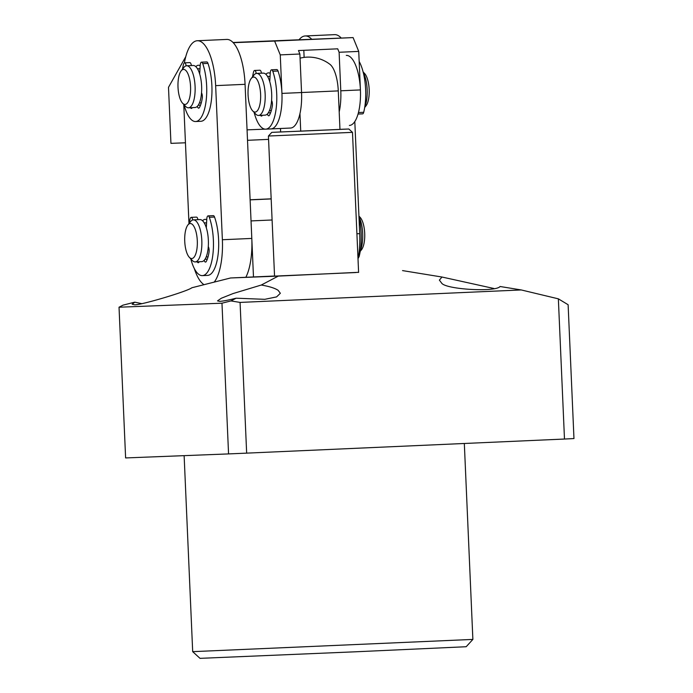 <?xml version="1.0" encoding="UTF-8"?>
<svg xmlns="http://www.w3.org/2000/svg" width="693" height="693" viewBox="0 0 693 693"><rect width="100%" height="100%" fill="white"/><g stroke="black" fill="none" stroke-linecap="round" stroke-linejoin="round"><path stroke-width="1.04" d="M472.877 639.414L466.181 646.725L357.241 651.715L200 658.35L192.689 651.654L472.877 639.414L464.327 443.485M261.261 285.04C269.179 286.365 274.8 288.123 278.127 290.315L280.353 293.269L276.594 296.899L264.778 299.324L236.148 298.198C228.369 300.147 222.869 301.204 219.646 301.368L217.524 300.883L221.336 298.241L233.047 293.563L261.261 285.04L278.3 276.1L230.596 277.971L191.874 287.751C187.153 291.562 137.933 306.055 134.277 304.712L132.164 304.218L134.797 302.165L122.982 305.154L119.031 307.216L125.615 457.934L228.56 453.915L221.977 303.196L119.031 307.216M221.977 303.196L230.942 300.927L240.073 302.417L521.266 289.951L500.095 286.504C495.469 292.385 445.486 289.449 441.614 283.065L439.388 280.111L441.978 277.027L493.91 288.496M280.492 128.5L280.639 131.947L271.777 132.372L348.83 129.002L352.486 132.354L268.425 136.027L274.549 276.117L355.812 272.54M240.073 302.417L246.656 453.135L564.483 439.041A252.408 0.442 177.5 0 0 573.969 438.556L568.121 304.729L558.359 298.839L521.266 289.951M134.797 302.165L141.641 303.638M230.596 277.971L274.541 276.022M246.656 453.135L228.56 453.915M564.483 439.041L558.359 298.839M278.3 276.1L358.593 272.314M230.942 300.927L236.148 298.198M402.546 270.599L441.978 277.027M272.098 219.984L251.039 220.92L253.482 276.957M250.121 199.861L271.171 198.934M271.171 198.839L250.112 199.775M253.577 77.053A17.524 6.28 -92.5 0 0 251.221 78.5A17.524 6.28 -92.5 0 0 248.068 94.846A17.524 6.28 -92.5 0 0 252.65 110.845A17.524 6.28 -92.5 0 0 255.111 112.075A17.524 6.28 -92.5 0 0 260.62 94.317A17.524 6.28 -92.5 0 0 253.577 77.053M251.221 78.5L253.863 75.147A21.033 7.536 87.5 0 1 256.687 73.406A21.033 7.536 87.5 0 1 256.696 73.406A21.033 7.536 87.5 0 1 265.15 94.109A21.033 7.536 87.5 0 1 258.55 115.436A21.033 7.536 87.5 0 1 255.587 113.955L252.65 110.845M256.687 73.406L263.219 73.12A21.033 7.536 87.5 0 1 263.219 73.12A21.033 7.536 87.5 0 1 263.236 73.12A21.033 7.536 87.5 0 1 271.682 93.815A21.033 7.536 87.5 0 1 265.09 115.142A21.033 7.536 87.5 0 1 265.072 115.142L258.55 115.436A21.033 7.536 87.5 0 1 258.532 115.436M268.598 76.386A17.524 6.28 87.5 0 1 268.607 76.386A17.524 6.28 87.5 0 1 268.624 76.386A17.524 6.28 87.5 0 1 270.027 76.767M265.895 74.307A21.033 7.536 87.5 0 1 268.451 72.886A21.033 7.536 87.5 0 1 268.468 72.886A21.033 7.536 87.5 0 1 270.227 73.38A21.033 7.536 87.5 0 0 268.468 72.886A21.033 7.536 87.5 0 1 268.468 72.886A21.033 7.536 87.5 0 0 265.895 74.307M363.106 71.907L364.587 73.475A17.524 6.28 87.5 0 1 369.17 89.475A17.524 6.28 87.5 0 1 366.025 105.812L364.683 107.51M364.821 106.679A21.033 7.536 -92.5 0 0 363.314 72.73M348.83 129.002L339.96 129.348M301.559 92.524L338.279 90.896A28.049 10.048 -92.5 0 0 329.937 64.328A35.057 35.057 0 0 0 300.06 58.169M299.965 113.652L300.727 131.159L339.968 129.426L338.279 90.896M280.639 131.947L300.727 131.159M268.425 136.027L271.777 132.372M354.807 121.578L359.702 233.645A45.573 16.329 87.5 0 1 358.021 259.208M299.116 39.7A45.573 16.329 87.5 0 1 305.206 35.958L334.632 34.65A45.573 16.329 87.5 0 1 341.233 38.054M305.206 35.958A45.573 16.329 87.5 0 1 311.668 39.206M339.111 52.27L337.708 48.822L298.466 50.563L299.878 54.011L280.258 54.886L274.627 41.069L353.092 37.587L358.731 51.403L339.111 52.27L340.791 90.8L360.412 89.925A35.057 12.561 87.5 0 1 349.411 125.442A35.057 12.561 87.5 0 1 349.385 125.442L349.411 125.442M358.731 51.403L360.412 89.925A35.057 12.561 87.5 0 1 358.463 112.543L363.695 112.309A4.21 1.507 87.5 0 1 362.604 113.86L358.047 114.059M339.198 111.911A35.057 12.561 -92.5 0 0 340.791 90.8M299.878 54.011L301.559 92.541A35.057 12.561 87.5 0 1 290.558 128.049A35.057 12.561 87.5 0 1 290.532 128.049L270.963 128.924M280.258 54.886L281.938 93.408A35.057 12.561 -92.5 0 0 278.023 71.024A4.21 1.507 -92.5 0 0 276.802 69.569L271.569 69.802A4.21 1.507 -92.5 0 0 270.261 72.904L269.742 81.653M353.092 37.587L233.004 42.49M185.759 56.687L168.494 87.318L170.946 143.356L185.447 142.793M233.194 42.689L274.627 41.069M247.063 129.86L265.185 129.149M281.938 93.408A35.057 12.561 -92.5 0 1 270.937 128.924A35.057 12.561 -92.5 0 0 270.937 128.924A35.057 12.561 -92.5 0 0 281.938 93.408L301.559 92.541M247.522 140.307L268.572 139.371M303.82 50.32L304.123 57.389M358.939 216.086L360.117 217.342A17.524 6.28 87.5 0 1 364.726 236.859A17.524 6.28 87.5 0 1 361.547 249.679L360.213 251.377M360.343 250.537A21.033 7.536 -92.5 0 0 362.716 237.656A21.033 7.536 -92.5 0 0 358.965 216.831M184.71 237.794A17.524 6.28 -92.5 0 0 189.328 257.311A17.524 6.28 -92.5 0 0 197.323 244.282A17.524 6.28 -92.5 0 0 194.412 227.347A17.524 6.28 -92.5 0 0 187.89 224.974A17.524 6.28 -92.5 0 0 184.71 237.794M187.89 224.974L190.532 221.621A21.033 7.536 87.5 0 1 193.356 219.88A21.033 7.536 87.5 0 1 201.854 244.785A21.033 7.536 87.5 0 1 195.218 261.911A21.033 7.536 87.5 0 1 192.256 260.429L189.328 257.311M193.356 219.88L199.896 219.586A21.033 7.536 87.5 0 1 208.385 244.499A21.033 7.536 87.5 0 1 201.758 261.616L195.218 261.911M202.564 220.781A21.033 7.536 87.5 0 1 205.128 219.36A21.033 7.536 87.5 0 1 206.748 219.768A21.033 7.536 -92.5 0 0 205.137 219.36A21.033 7.536 -92.5 0 0 205.128 219.36A21.033 7.536 -92.5 0 0 202.564 220.781M204.21 222.903L205.284 222.86A17.524 6.28 87.5 0 1 206.566 223.163M200.173 65.748A21.033 7.536 -92.5 0 0 198.415 65.255A21.033 7.536 -92.5 0 0 198.397 65.255A21.033 7.536 -92.5 0 0 195.842 66.675A21.033 7.536 87.5 0 1 198.397 65.255A21.033 7.536 87.5 0 1 200.173 65.748M214.206 282.112A45.573 16.329 -92.5 0 0 222.375 239.735L215.644 85.629A45.573 16.329 -92.5 0 0 197.306 40.74A45.573 16.329 -92.5 0 0 184.399 62.864M245.842 277.295A45.573 16.329 -92.5 0 0 251.802 238.427L245.071 84.321A45.573 16.329 -92.5 0 0 226.732 39.432L197.306 40.74M194.274 268.451A45.573 16.329 -92.5 0 0 204.011 284.684M183.775 104.461L188.972 223.596M178.205 89.917A17.524 6.28 -92.5 0 0 182.597 103.214A17.524 6.28 -92.5 0 0 188.773 100.528A17.524 6.28 -92.5 0 0 190.367 83.948A17.524 6.28 -92.5 0 0 181.159 70.868A17.524 6.28 -92.5 0 0 178.205 89.917M181.159 70.868L183.81 67.516A21.033 7.536 87.5 0 1 186.625 65.774A21.033 7.536 87.5 0 1 194.854 83.203A21.033 7.536 87.5 0 1 188.487 107.805A21.033 7.536 87.5 0 1 185.525 106.324L182.597 103.214M186.625 65.774L193.165 65.488A21.033 7.536 87.5 0 1 201.394 82.917A21.033 7.536 87.5 0 1 195.028 107.51L188.487 107.805M197.479 68.806L198.553 68.754A17.524 6.28 87.5 0 1 199.974 69.135M358.983 217.195A35.057 12.561 87.5 0 1 361.166 233.558A35.057 12.561 87.5 0 1 359.217 256.176A4.21 1.507 87.5 0 1 358.307 257.683M346.301 55.397A35.057 12.561 87.5 0 1 360.412 89.925M359.165 61.452A35.057 12.561 87.5 0 1 365.644 89.7A35.057 12.561 87.5 0 1 363.695 112.309M254.132 112.413A35.057 12.561 -92.5 0 0 265.705 129.158A35.057 12.561 -92.5 0 0 276.706 93.642A35.057 12.561 -92.5 0 0 272.791 71.258A4.21 1.507 -92.5 0 0 271.569 69.802M256.349 73.441L256.219 73.449A4.21 1.507 -92.5 0 0 254.634 70.461A4.21 1.507 -92.5 0 0 253.551 72.011A35.057 12.561 -92.5 0 0 252.555 76.802M262.309 115.272A4.21 1.507 87.5 0 1 261.478 116.078A4.21 1.507 87.5 0 1 260.698 115.549A24.541 8.792 87.5 0 1 260.559 115.341M271.335 110.508L269.482 110.594M271.587 100.494A4.21 1.507 87.5 0 1 272.306 106.072A24.541 8.792 87.5 0 1 269.464 115.203A4.21 1.507 87.5 0 1 268.745 115.792A4.21 1.507 87.5 0 1 267.403 113.973M261.452 73.198A4.21 1.507 -92.5 0 0 259.866 70.227L254.634 70.461M184.078 104.782A35.057 12.561 -92.5 0 0 195.651 121.526L200.883 121.292A35.057 12.561 -92.5 0 0 211.885 85.776A35.057 12.561 -92.5 0 0 207.969 63.392A4.21 1.507 -92.5 0 0 206.748 61.937L201.516 62.171A4.21 1.507 -92.5 0 0 200.199 65.272L199.688 74.021M195.651 121.526A35.057 12.561 -92.5 0 0 206.653 86.01A35.057 12.561 -92.5 0 0 202.737 63.626A4.21 1.507 -92.5 0 0 201.516 62.171M186.287 65.809L186.166 65.818A4.21 1.507 -92.5 0 0 184.581 62.829A4.21 1.507 -92.5 0 0 183.489 64.38A35.057 12.561 -92.5 0 0 182.502 69.17M192.256 107.64A4.21 1.507 87.5 0 1 191.415 108.446A4.21 1.507 87.5 0 1 190.636 107.917A24.541 8.792 87.5 0 1 190.506 107.71M201.282 102.876L199.419 102.962M201.533 92.862A4.21 1.507 87.5 0 1 202.243 98.441A24.541 8.792 87.5 0 1 199.411 107.571A4.21 1.507 87.5 0 1 198.683 108.16A4.21 1.507 87.5 0 1 197.349 106.341M191.389 65.566A4.21 1.507 -92.5 0 0 189.813 62.595L184.581 62.829M190.809 258.887A35.057 12.561 -92.5 0 0 202.373 275.623L207.605 275.398A35.057 12.561 -92.5 0 0 218.581 239.276A35.057 12.561 -92.5 0 0 214.535 217.048A4.21 1.507 -92.5 0 0 213.331 215.644L208.099 215.869A4.21 1.507 -92.5 0 0 206.783 219.04L206.323 227.832M202.373 275.623A35.057 12.561 -92.5 0 0 213.349 239.509A35.057 12.561 -92.5 0 0 209.303 217.273A4.21 1.507 -92.5 0 0 208.099 215.869M192.732 219.984A4.21 1.507 -92.5 0 0 191.207 217.351A4.21 1.507 -92.5 0 0 190.107 218.953A35.057 12.561 -92.5 0 0 189.224 223.276M199.168 261.729A4.21 1.507 87.5 0 1 198.259 262.716A4.21 1.507 87.5 0 1 197.505 262.223A24.541 8.792 87.5 0 1 197.228 261.815M208.039 256.886L206.193 256.964M208.29 246.621A4.21 1.507 87.5 0 1 209.035 252.174A24.541 8.792 87.5 0 1 206.263 261.46A4.21 1.507 87.5 0 1 205.518 262.084A4.21 1.507 87.5 0 1 204.192 260.325M197.947 219.672A4.21 1.507 -92.5 0 0 196.44 217.117L191.207 217.351M359.702 233.645L356.912 233.766M222.375 239.735L251.802 238.427M215.644 85.629L245.071 84.321M358.558 256.202L359.217 256.176M262.205 115.48L260.698 115.549M270.582 112.794L268.278 112.898M278.023 71.024L272.791 71.258M192.143 107.848L190.636 107.917M200.528 105.163L198.215 105.267M207.969 63.392L202.737 63.626M198.969 262.153L197.505 262.223M207.294 259.156L205.015 259.26M214.535 217.048L209.303 217.273M192.689 651.654L184.13 455.647M267.541 76.438L268.607 76.386M352.486 132.354L358.602 272.444M265.705 129.158L290.558 128.049"/></g></svg>
